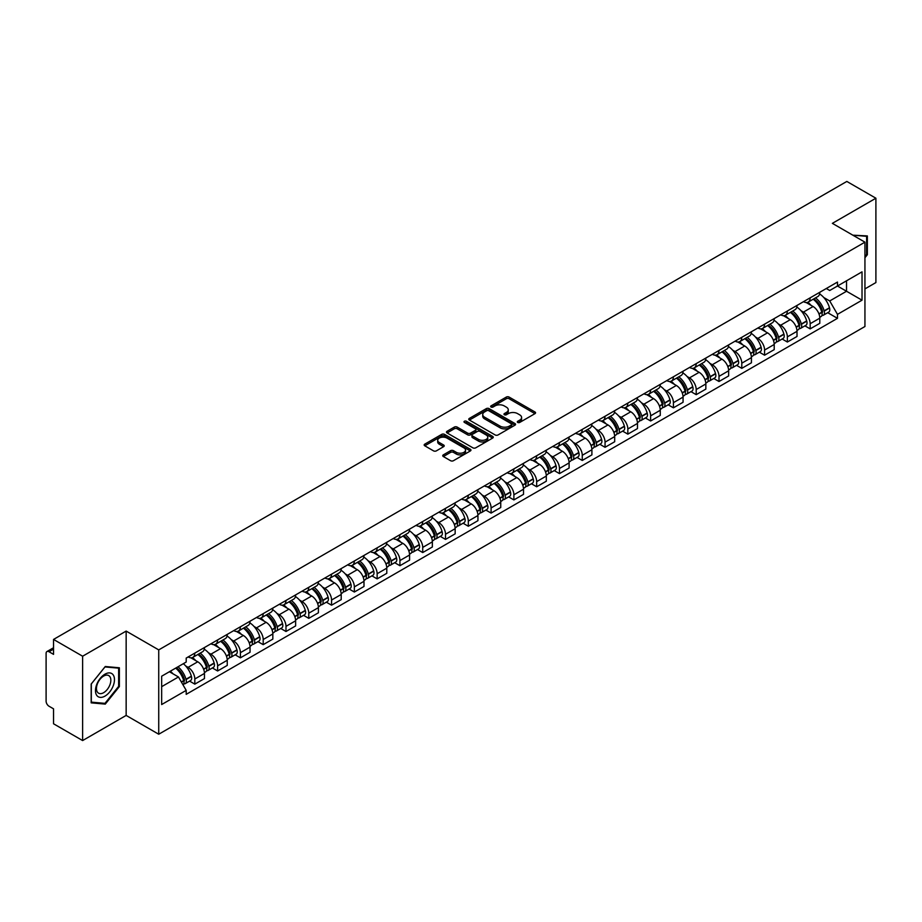 <?xml version="1.0" encoding="UTF-8"?>
<svg xmlns="http://www.w3.org/2000/svg" width="922" height="922" viewBox="0 0 922 922"><rect width="100%" height="100%" fill="white"/><g stroke="black" fill="none" stroke-linecap="round" stroke-linejoin="round"><path stroke-width="1.38" d="M517.726 422.437A1.418 0.818 0 0 0 519.731 422.437L534.967 413.644A2.028 1.176 0 0 0 535.567 412.814A2.028 1.176 0 0 0 534.967 411.984L509.151 397.082A2.028 1.176 0 0 0 506.293 397.082L491.057 405.876A1.418 0.818 0 0 0 490.642 406.452A1.418 0.818 0 0 0 491.057 407.04A1.418 0.818 0 0 0 493.063 407.04L495.033 405.899A6.489 3.746 0 0 1 504.207 405.899L506.362 407.144A6.489 3.746 0 0 1 508.264 409.794A6.489 3.746 0 0 1 506.362 412.434L504.392 413.575A1.418 0.818 0 0 0 503.977 414.162A1.418 0.818 0 0 0 504.392 414.739A1.418 0.818 0 0 0 506.397 414.739L508.368 413.598A6.489 3.746 0 0 1 517.542 413.598L519.697 414.842A6.489 3.746 0 0 1 521.598 417.493A6.489 3.746 0 0 1 519.697 420.144L517.726 421.273A1.418 0.818 0 0 0 517.311 421.861A1.418 0.818 0 0 0 517.726 422.437L517.726 421.273M443.332 454.869A2.028 1.176 0 0 0 442.744 455.699A2.028 1.176 0 0 0 443.332 456.528L450.581 460.7A2.028 1.176 0 0 0 453.451 460.7L470.37 450.939A2.028 1.176 0 0 0 470.958 450.109A2.028 1.176 0 0 0 470.37 449.279L444.554 434.377A2.028 1.176 0 0 0 441.684 434.377L424.765 444.15A2.028 1.176 0 0 0 424.178 444.98A2.028 1.176 0 0 0 424.765 445.799L433.513 450.858A2.028 1.176 0 0 0 436.383 450.858L443.62 446.674A2.028 1.176 0 0 0 444.22 445.845A2.028 1.176 0 0 0 443.62 445.015L439.287 442.514A5.428 3.135 0 0 1 437.696 440.301A5.428 3.135 0 0 1 441.05 437.408A5.428 3.135 0 0 1 446.963 438.088L463.95 447.896A5.428 3.135 0 0 1 465.541 450.109A5.428 3.135 0 0 1 462.187 453.002A5.428 3.135 0 0 1 456.275 452.322L453.451 450.685A2.028 1.176 0 0 0 450.581 450.685L443.332 454.869L443.332 456.528M158.734 649.895L126.153 631.086L82.623 656.222L53.545 639.43L846.822 181.438L875.9 198.218L832.37 223.355L864.94 242.163L158.734 649.895L158.734 734.235L864.94 326.515L864.94 242.163M495.172 434.954A2.028 1.176 0 0 0 498.041 434.954L514.96 425.192A2.028 1.176 0 0 0 515.559 424.362A2.028 1.176 0 0 0 514.96 423.532L489.156 408.63A2.028 1.176 0 0 0 486.286 408.63L469.367 418.404A2.028 1.176 0 0 0 468.768 419.233A2.028 1.176 0 0 0 469.367 420.052L495.172 434.954M464.988 422.749A1.418 0.818 0 0 1 466.428 422.944L466.428 421.262L492.671 436.406A2.028 1.176 0 0 1 493.258 437.235A2.028 1.176 0 0 1 492.671 438.065L475.74 447.827A2.028 1.176 0 0 1 472.882 447.827L447.066 432.925L447.066 431.277A2.028 1.176 0 0 0 446.467 432.107A2.028 1.176 0 0 0 447.066 432.925M447.066 431.277L454.304 427.093A2.028 1.176 0 0 1 457.174 427.093L467.638 433.133A2.028 1.176 0 0 0 470.508 433.133L475.314 430.367A2.028 1.176 0 0 0 475.913 429.537A2.028 1.176 0 0 0 475.314 428.707L464.411 422.414A1.418 0.818 0 0 1 463.997 421.838A1.418 0.818 0 0 1 464.872 421.077A1.418 0.818 0 0 1 466.428 421.262M82.623 656.222L82.623 740.562L53.545 723.782L53.545 708.845L49.027 706.229A4.137 2.386 -120 0 1 46.1 701.169L46.1 653.433A4.137 2.386 -120 0 1 46.953 651.543L53.545 647.74M864.94 288.897L875.9 282.57L875.9 198.218M82.623 740.562L126.153 715.426L158.734 734.235M53.545 639.43L53.545 654.366L49.027 651.75A4.137 2.386 -120 0 0 46.953 651.543M810.161 297.829A9.508 5.486 60 0 1 808.191 302.105L817.837 296.538A9.508 5.486 -120 0 0 819.796 292.262M801.011 310.679L803.442 312.085A9.508 5.486 60 0 1 810.161 323.726L819.796 318.159A9.508 5.486 -120 0 0 813.077 306.519L806.174 302.543M819.796 318.159L819.796 323.311L810.161 328.877L804.929 325.858M808.191 302.105A9.508 5.486 60 0 1 803.511 301.667M810.161 323.726L810.161 328.877M787.365 310.991A9.508 5.486 60 0 1 785.406 315.255L795.041 309.688A9.508 5.486 -120 0 0 797.011 305.424M782.144 339.008L787.365 342.027L797.011 336.461L797.011 331.321A9.508 5.486 -120 0 0 790.292 319.68L783.389 315.693M785.406 315.255A9.508 5.486 60 0 1 780.727 314.828M778.214 323.841L780.646 325.247A9.508 5.486 60 0 1 787.365 336.887L787.365 342.027M764.58 324.152A9.508 5.486 60 0 1 762.609 328.416L772.256 322.85A9.508 5.486 -120 0 0 774.215 318.586M759.348 352.169L764.58 355.189L774.215 349.622L774.215 344.482A9.508 5.486 -120 0 0 767.496 332.842L760.604 328.854M762.609 328.416A9.508 5.486 60 0 1 757.93 327.99M755.429 337.003L757.861 338.409A9.508 5.486 60 0 1 764.58 350.049L764.58 355.189M741.784 337.302A9.508 5.486 60 0 1 739.824 341.578L749.459 336.011A9.508 5.486 -120 0 0 751.43 331.736M736.563 365.331L741.784 368.351L751.43 362.784L751.43 357.632A9.508 5.486 -120 0 0 744.711 345.992L737.807 342.016M739.824 341.578A9.508 5.486 60 0 1 735.145 341.14M732.633 350.164L735.064 351.559A9.508 5.486 60 0 1 741.784 363.199L741.784 368.351M718.999 350.464A9.508 5.486 60 0 1 717.028 354.728L726.674 349.161A9.508 5.486 -120 0 0 728.645 344.897M713.766 378.481L718.999 381.501L728.645 375.934L728.645 370.794A9.508 5.486 -120 0 0 721.914 359.154L715.023 355.166M717.028 354.728A9.508 5.486 60 0 1 712.349 354.302M709.848 363.314L712.28 364.72A9.508 5.486 60 0 1 718.999 376.36L718.999 381.501M696.202 363.625A9.508 5.486 60 0 1 694.243 367.89L703.878 362.323A9.508 5.486 -120 0 0 705.849 358.059M690.981 391.643L696.202 394.662L705.849 389.096L705.849 383.955A9.508 5.486 -120 0 0 699.13 372.315L692.226 368.327M694.243 367.89A9.508 5.486 60 0 1 689.564 367.463M687.051 376.476L689.483 377.882A9.508 5.486 60 0 1 696.202 389.522L696.202 394.662M673.417 376.787A9.508 5.486 60 0 1 671.447 381.051L681.093 375.485A9.508 5.486 -120 0 0 683.064 371.22M668.185 404.804L673.417 407.824L683.064 402.257L683.064 397.105A9.508 5.486 -120 0 0 676.345 385.465L669.441 381.489M671.447 381.051A9.508 5.486 60 0 1 666.767 380.613M664.266 389.637L666.698 391.032A9.508 5.486 60 0 1 673.417 402.672L673.417 407.824M650.621 389.937A9.508 5.486 60 0 1 648.662 394.201L658.296 388.635A9.508 5.486 -120 0 0 660.267 384.37M645.4 417.954L650.632 420.974L660.267 415.407L660.267 410.267A9.508 5.486 -120 0 0 653.548 398.627L646.645 394.639M648.662 394.201A9.508 5.486 60 0 1 643.982 393.775M641.47 402.787L643.902 404.193A9.508 5.486 60 0 1 650.632 415.834L650.632 420.974M627.836 403.098A9.508 5.486 60 0 1 625.865 407.363L635.512 401.796A9.508 5.486 -120 0 0 637.482 397.532M622.604 431.116L627.836 434.135L637.482 428.569L637.482 423.428A9.508 5.486 -120 0 0 630.763 411.788L623.86 407.801M625.865 407.363A9.508 5.486 60 0 1 621.186 406.936M618.685 415.949L621.117 417.355A9.508 5.486 60 0 1 627.836 428.995L627.836 434.135M605.051 416.26A9.508 5.486 60 0 1 603.08 420.524L612.715 414.958A9.508 5.486 -120 0 0 614.686 410.693M599.819 444.277L605.051 447.297L614.686 441.73L614.686 436.579A9.508 5.486 -120 0 0 607.967 424.938L601.063 420.962M603.08 420.524A9.508 5.486 60 0 1 598.401 420.098M595.9 429.11L598.32 430.505A9.508 5.486 60 0 1 605.051 442.145L605.051 447.297M582.255 429.41A9.508 5.486 60 0 1 580.284 433.674L589.93 428.108A9.508 5.486 -120 0 0 591.901 423.843M577.022 457.439L582.255 460.447L591.901 454.88L591.901 449.74A9.508 5.486 -120 0 0 585.182 438.1L578.278 434.112M580.284 433.674A9.508 5.486 60 0 1 575.605 433.248M573.104 442.26L575.535 443.666A9.508 5.486 60 0 1 582.255 455.307L582.255 460.447M559.47 442.572A9.508 5.486 60 0 1 557.499 446.836L567.134 441.269A9.508 5.486 -120 0 0 569.105 437.005M554.237 470.589L559.47 473.608L569.105 468.042L569.105 462.902A9.508 5.486 -120 0 0 562.385 451.261L555.482 447.274M557.499 446.836A9.508 5.486 60 0 1 552.82 446.409M550.319 455.422L552.751 456.828A9.508 5.486 60 0 1 559.47 468.468L559.47 473.608M536.673 455.733A9.508 5.486 60 0 1 534.702 459.997L544.349 454.431A9.508 5.486 -120 0 0 546.32 450.167M531.452 483.75L536.673 486.77L546.32 481.203L546.32 476.052A9.508 5.486 -120 0 0 539.601 464.411L532.697 460.435M534.702 459.997A9.508 5.486 60 0 1 530.023 459.571M527.522 468.583L529.954 469.978A9.508 5.486 60 0 1 536.673 481.618L536.673 486.77M513.888 468.883A9.508 5.486 60 0 1 511.917 473.147L521.564 467.581A9.508 5.486 -120 0 0 523.523 463.317M508.656 496.912L513.888 499.92L523.523 494.353L523.523 489.213A9.508 5.486 -120 0 0 516.804 477.573L509.901 473.585M511.917 473.147A9.508 5.486 60 0 1 507.238 472.721M504.737 481.733L507.169 483.14A9.508 5.486 60 0 1 513.888 494.78L513.888 499.92M491.092 482.045A9.508 5.486 60 0 1 489.121 486.309L498.767 480.742A9.508 5.486 -120 0 0 500.738 476.478M485.871 510.062L491.092 513.081L500.738 507.515L500.738 502.375A9.508 5.486 -120 0 0 494.019 490.735L487.116 486.747M489.121 486.309A9.508 5.486 60 0 1 484.453 485.882M481.941 494.895L484.373 496.301A9.508 5.486 60 0 1 491.092 507.941L491.092 513.081M468.307 495.206A9.508 5.486 60 0 1 466.336 499.47L475.983 493.904A9.508 5.486 -120 0 0 477.942 489.64M463.075 523.223L468.307 526.243L477.942 520.676L477.942 515.525A9.508 5.486 -120 0 0 471.223 503.885L464.331 499.908M466.336 499.47A9.508 5.486 60 0 1 461.657 499.044M459.156 508.057L461.588 509.451A9.508 5.486 60 0 1 468.307 521.091L468.307 526.243M445.51 508.356A9.508 5.486 60 0 1 443.551 512.62L453.186 507.054A9.508 5.486 -120 0 0 455.157 502.79M440.29 536.385L445.51 539.405L455.157 533.838L455.157 528.686A9.508 5.486 -120 0 0 448.438 517.046L441.534 513.058M443.551 512.62A9.508 5.486 60 0 1 438.872 512.194M436.36 521.207L438.791 522.613A9.508 5.486 60 0 1 445.51 534.253L445.51 539.405M422.725 521.518A9.508 5.486 60 0 1 420.755 525.782L430.401 520.215A9.508 5.486 -120 0 0 432.36 515.951M417.493 549.535L422.725 552.555L432.36 546.988L432.36 541.848A9.508 5.486 -120 0 0 425.641 530.208L418.749 526.22M420.755 525.782A9.508 5.486 60 0 1 416.076 525.356M413.575 534.368L416.006 535.774A9.508 5.486 60 0 1 422.725 547.414L422.725 552.555M399.929 534.679A9.508 5.486 60 0 1 397.97 538.944L407.605 533.377A9.508 5.486 -120 0 0 409.575 529.113M394.708 562.697L399.929 565.716L409.575 560.15L409.575 554.998A9.508 5.486 -120 0 0 402.856 543.358L395.953 539.382M397.97 538.944A9.508 5.486 60 0 1 393.291 538.517M390.778 547.53L393.21 548.924A9.508 5.486 60 0 1 399.929 560.564L399.929 565.716M377.144 547.829A9.508 5.486 60 0 1 375.173 552.105L384.82 546.527A9.508 5.486 -120 0 0 386.791 542.263M371.912 575.858L377.144 578.878L386.791 573.311L386.791 568.159A9.508 5.486 -120 0 0 380.06 556.519L373.168 552.532M375.173 552.105A9.508 5.486 60 0 1 370.494 551.667M367.993 560.68L370.425 562.086A9.508 5.486 60 0 1 377.144 573.726L377.144 578.878M354.348 560.991A9.508 5.486 60 0 1 352.388 565.255L362.023 559.689A9.508 5.486 -120 0 0 363.994 555.424M349.127 589.008L354.348 592.028L363.994 586.461L363.994 581.321A9.508 5.486 -120 0 0 357.275 569.681L350.372 565.693M352.388 565.255A9.508 5.486 60 0 1 347.709 564.829M345.197 573.841L347.629 575.247A9.508 5.486 60 0 1 354.348 586.888L354.348 592.028M331.563 574.152A9.508 5.486 60 0 1 329.592 578.417L339.238 572.85A9.508 5.486 -120 0 0 341.209 568.586M326.33 602.17L331.563 605.189L341.209 599.623L341.209 594.471A9.508 5.486 -120 0 0 334.49 582.842L327.587 578.855M329.592 578.417A9.508 5.486 60 0 1 324.913 577.99M322.412 587.003L324.844 588.409A9.508 5.486 60 0 1 331.563 600.038L331.563 605.189M308.778 587.302A9.508 5.486 60 0 1 306.807 591.578L316.442 586.012A9.508 5.486 -120 0 0 318.413 581.736M303.545 615.331L308.778 618.351L318.413 612.784L318.413 607.633A9.508 5.486 -120 0 0 311.694 595.992L304.79 592.005M306.807 591.578A9.508 5.486 60 0 1 302.128 591.14M299.627 600.153L302.047 601.559A9.508 5.486 60 0 1 308.778 613.199L308.778 618.351M285.981 600.464A9.508 5.486 60 0 1 284.011 604.728L293.657 599.162A9.508 5.486 -120 0 0 295.628 594.897M280.749 628.481L285.981 631.501L295.628 625.934L295.628 620.794A9.508 5.486 -120 0 0 288.909 609.154L282.005 605.166M284.011 604.728A9.508 5.486 60 0 1 279.331 604.302M276.831 613.314L279.262 614.72A9.508 5.486 60 0 1 285.981 626.361L285.981 631.501M263.196 613.626A9.508 5.486 60 0 1 261.226 617.89L270.861 612.323A9.508 5.486 -120 0 0 272.831 608.059M257.964 641.643L263.196 644.662L272.831 639.096L272.831 633.956A9.508 5.486 -120 0 0 266.112 622.315L259.209 618.328M261.226 617.89A9.508 5.486 60 0 1 256.547 617.463M254.046 626.476L256.477 627.882A9.508 5.486 60 0 1 263.196 639.522L263.196 644.662M240.4 626.776A9.508 5.486 60 0 1 238.429 631.051L248.076 625.485A9.508 5.486 -120 0 0 250.046 621.209M235.168 654.804L240.4 657.824L250.046 652.257L250.046 647.106A9.508 5.486 -120 0 0 243.327 635.465L236.424 631.489M238.429 631.051A9.508 5.486 60 0 1 233.75 630.613M231.249 639.626L233.681 641.032A9.508 5.486 60 0 1 240.4 652.672L240.4 657.824M217.615 639.937A9.508 5.486 60 0 1 215.644 644.201L225.291 638.635A9.508 5.486 -120 0 0 227.25 634.371M212.383 667.954L217.615 670.974L227.25 665.407L227.25 660.267A9.508 5.486 -120 0 0 220.531 648.627L213.627 644.639M215.644 644.201A9.508 5.486 60 0 1 210.965 643.775M208.464 652.788L210.896 654.194A9.508 5.486 60 0 1 217.615 665.834L217.615 670.974M194.819 653.099A9.508 5.486 60 0 1 192.848 657.363L202.494 651.796A9.508 5.486 -120 0 0 204.465 647.532M189.598 681.116L194.819 684.136L204.465 678.569L204.465 673.429A9.508 5.486 -120 0 0 197.746 661.789L190.842 657.801M192.848 657.363A9.508 5.486 60 0 1 188.169 656.937M185.668 665.949L188.1 667.355A9.508 5.486 60 0 1 194.819 678.995L194.819 684.136M826.296 288.517L829.731 290.499L862.024 271.852L846.534 280.795L846.534 291.26L829.731 300.952L823.795 297.529M161.661 686.671L178.465 676.967L186.198 690.382L161.661 704.546L161.661 676.206L186.198 662.042L186.198 658.078L837.476 282.063L837.476 286.027L862.024 300.192L837.476 314.367L829.731 300.952M862.024 271.852L862.024 300.192M186.198 690.382L186.198 694.347L837.476 318.332L837.476 314.367M864.94 257.722L867.348 254.726L867.348 235.928L852.85 235.179M126.153 631.086L126.153 715.426M91.174 702.852L105.269 704.108L119.364 686.579L119.364 667.782L105.269 666.514L91.174 684.055L91.174 702.852M178.465 676.967L169.406 671.735M827.726 312.696L837.476 318.332M866.622 254.311L867.348 254.726M103.783 703.256L105.269 704.108M118.638 686.152L119.364 686.579M518.291 422.633L519.697 421.827A6.489 3.746 0 0 0 521.598 419.176L521.598 417.493M508.264 409.794L508.264 411.477A6.489 3.746 0 0 1 506.362 414.128L504.956 414.935M534.944 413.655L509.151 398.765A2.028 1.176 0 0 0 506.293 398.765L491.622 407.236M514.96 423.532L514.96 425.192L489.156 410.313A2.028 1.176 0 0 0 486.286 410.313L469.39 420.075M511.376 424.938A1.418 0.818 0 0 0 511.791 424.362A1.418 0.818 0 0 0 511.376 423.786L488.718 410.705A1.418 0.818 0 0 0 486.712 410.705L484.638 411.904A6.489 3.746 0 0 0 482.736 414.554A6.489 3.746 0 0 0 484.638 417.205L500.127 426.137A6.489 3.746 0 0 0 509.301 426.137L511.376 424.938L511.376 426.632A1.418 0.818 0 0 0 511.791 426.045L511.791 424.362M482.736 414.554L482.736 416.237A6.489 3.746 0 0 0 484.638 418.888L484.638 417.205M511.376 426.632L509.301 427.831A6.489 3.746 0 0 1 500.127 427.831L484.638 418.888M447.089 432.948L454.304 428.776L454.304 427.093M475.913 429.537L475.913 431.219A2.028 1.176 0 0 1 475.314 432.049L470.508 434.827A2.028 1.176 0 0 1 467.638 434.827L457.174 428.776A2.028 1.176 0 0 0 454.304 428.776M466.428 422.944L492.636 438.077M478.506 439.414A5.428 3.135 0 0 0 484.419 440.082A5.428 3.135 0 0 0 487.761 437.189A5.428 3.135 0 0 0 486.182 434.977L480.189 431.519A2.028 1.176 0 0 0 477.319 431.519L472.513 434.297A2.028 1.176 0 0 0 471.926 435.126A2.028 1.176 0 0 0 472.513 435.956L478.506 439.414L478.506 441.096A5.428 3.135 0 0 0 484.419 441.776A5.428 3.135 0 0 0 487.761 438.884L487.761 437.189M471.926 435.126L471.926 436.809A2.028 1.176 0 0 0 472.513 437.639L472.513 435.956M478.506 441.096L472.513 437.639M465.541 450.109L465.541 451.792A5.428 3.135 0 0 1 462.187 454.684A5.428 3.135 0 0 1 456.275 454.016L453.451 452.379A2.028 1.176 0 0 0 450.581 452.379L443.367 456.54M437.696 440.301L437.696 441.984A5.428 3.135 0 0 0 439.287 444.197L439.287 442.514M443.597 446.686L439.287 444.197M470.335 450.95L444.554 436.06A2.028 1.176 0 0 0 441.684 436.06L424.788 445.822M813.746 298.889A13.012 7.514 60 0 1 813.815 298.935A13.012 7.514 60 0 1 822.378 310.61L822.447 310.875A2.536 1.464 60 0 1 822.055 312.869A2.536 1.464 60 0 1 821.998 312.892M813.181 299.224A15.697 9.07 60 0 1 821.802 312.178L821.882 312.443A5.221 3.008 60 0 1 821.053 316.546L819.762 317.295M821.951 315.393A5.221 3.008 -120 0 0 823.392 315.197A5.221 3.008 -120 0 0 824.222 311.094L824.141 310.829A15.697 9.07 -120 0 0 815.509 297.875M819.6 293.934A15.697 9.07 60 0 1 829.477 307.752L829.546 308.017A5.221 3.008 60 0 1 828.728 312.12L823.392 315.197M807.822 302.278A15.697 9.07 60 0 1 811.095 305.378M818.736 305.401L820.741 306.553M852.873 235.202L866.622 236.309L866.622 254.518L864.94 256.616M865.723 235.79L866.622 236.309M113.199 674.916A13.427 7.756 120 0 0 100.221 678.396A13.427 7.756 120 0 0 96.752 695.372A13.427 7.756 120 0 0 109.718 691.903A13.427 7.756 120 0 0 113.199 674.916M109.868 676.633A10.165 5.866 120 0 0 108.727 675.572A10.165 5.866 120 0 0 99.265 680.321A10.165 5.866 120 0 0 97.421 692.122A10.165 5.866 120 0 0 98.562 693.183A10.165 5.866 120 0 0 108.024 688.434A10.165 5.866 120 0 0 109.868 676.633M104.97 703.359L91.313 702.138L91.313 683.928L104.97 666.94L118.638 668.15L118.638 686.371L104.97 703.359M117.728 667.632L118.638 668.15M790.961 312.051A13.012 7.514 60 0 1 791.018 312.085A13.012 7.514 60 0 1 799.581 323.772L799.662 324.037A2.536 1.464 60 0 1 799.259 326.031A2.536 1.464 60 0 1 799.201 326.054M790.385 312.385A15.697 9.07 60 0 1 799.017 325.339L799.097 325.604A5.221 3.008 60 0 1 798.268 329.696L796.965 330.445M799.155 328.543A5.221 3.008 -120 0 0 800.607 328.347A5.221 3.008 -120 0 0 801.425 324.256L801.356 323.991A15.697 9.07 -120 0 0 792.724 311.025M796.815 307.095A15.697 9.07 60 0 1 806.681 320.902L806.762 321.179A5.221 3.008 60 0 1 805.932 325.27L800.607 328.347M785.025 315.439A15.697 9.07 60 0 1 788.31 318.539M795.94 318.563L797.945 319.715M768.164 325.212A13.012 7.514 60 0 1 768.233 325.247A13.012 7.514 60 0 1 776.797 336.922L776.877 337.198A2.536 1.464 60 0 1 776.474 339.181A2.536 1.464 60 0 1 776.416 339.215M767.6 325.535A15.697 9.07 60 0 1 776.22 338.489L776.301 338.766A5.221 3.008 60 0 1 775.483 342.857L774.18 343.606M776.37 341.705A5.221 3.008 -120 0 0 777.811 341.509A5.221 3.008 -120 0 0 778.641 337.417L778.56 337.141A15.697 9.07 -120 0 0 769.928 324.187M774.019 320.257A15.697 9.07 60 0 1 783.896 334.064L783.977 334.34A5.221 3.008 60 0 1 783.147 338.432L777.811 341.509M762.24 328.601A15.697 9.07 60 0 1 765.514 331.69M773.155 331.713L775.16 332.877M745.379 338.362A13.012 7.514 60 0 1 745.437 338.409A13.012 7.514 60 0 1 754 350.083L754.081 350.348A2.536 1.464 60 0 1 753.677 352.342A2.536 1.464 60 0 1 753.62 352.377M744.803 338.697A15.697 9.07 60 0 1 753.435 351.651L753.516 351.916A5.221 3.008 60 0 1 752.686 356.019L751.395 356.768M753.574 354.866A5.221 3.008 -120 0 0 755.026 354.67A5.221 3.008 -120 0 0 755.844 350.567L755.775 350.302A15.697 9.07 -120 0 0 747.143 337.348M751.234 333.407A15.697 9.07 60 0 1 761.099 347.225L761.18 347.49A5.221 3.008 60 0 1 760.362 351.593L755.026 354.67M739.456 341.751A15.697 9.07 60 0 1 742.729 344.851M750.358 344.874L752.364 346.027M722.583 351.524A13.012 7.514 60 0 1 722.652 351.559A13.012 7.514 60 0 1 731.215 363.245L731.296 363.51A2.536 1.464 60 0 1 730.892 365.504A2.536 1.464 60 0 1 730.835 365.527M722.018 351.858A15.697 9.07 60 0 1 730.639 364.812L730.72 365.077A5.221 3.008 60 0 1 729.901 369.18L728.599 369.918M730.789 368.016A5.221 3.008 -120 0 0 732.229 367.82A5.221 3.008 -120 0 0 733.059 363.729L732.978 363.464A15.697 9.07 -120 0 0 724.358 350.498M728.438 346.568A15.697 9.07 60 0 1 738.315 360.375L738.395 360.652A5.221 3.008 60 0 1 737.565 364.743L732.229 367.82M716.659 354.912A15.697 9.07 60 0 1 719.944 358.013M727.573 358.036L729.579 359.188M699.798 364.686A13.012 7.514 60 0 1 699.856 364.72A13.012 7.514 60 0 1 708.419 376.395L708.499 376.672A2.536 1.464 60 0 1 708.096 378.654A2.536 1.464 60 0 1 708.038 378.688M699.222 365.008A15.697 9.07 60 0 1 707.854 377.962L707.935 378.239A5.221 3.008 60 0 1 707.105 382.33L705.814 383.079M708.004 381.178A5.221 3.008 -120 0 0 709.444 380.982A5.221 3.008 -120 0 0 710.263 376.891L710.194 376.614A15.697 9.07 -120 0 0 701.561 363.66M705.653 359.73A15.697 9.07 60 0 1 715.518 373.537L715.599 373.813A5.221 3.008 60 0 1 714.781 377.905L709.444 380.982M693.874 368.074A15.697 9.07 60 0 1 697.147 371.163M704.788 371.186L706.782 372.35M677.002 377.836A13.012 7.514 60 0 1 677.071 377.882A13.012 7.514 60 0 1 685.634 389.557L685.714 389.833A2.536 1.464 60 0 1 685.311 391.815A2.536 1.464 60 0 1 685.253 391.85M676.437 378.17A15.697 9.07 60 0 1 685.069 391.124L685.138 391.389A5.221 3.008 60 0 1 684.32 395.492L683.018 396.241M685.207 394.339A5.221 3.008 -120 0 0 686.648 394.143A5.221 3.008 -120 0 0 687.478 390.041L687.397 389.776A15.697 9.07 -120 0 0 678.776 376.821M682.856 372.88A15.697 9.07 60 0 1 692.733 386.698L692.814 386.963A5.221 3.008 60 0 1 691.984 391.066L686.648 394.143M671.078 381.235A15.697 9.07 60 0 1 674.362 384.324M681.992 384.347L683.997 385.5M654.217 390.997A13.012 7.514 60 0 1 654.274 391.032A13.012 7.514 60 0 1 662.849 402.718L662.918 402.983A2.536 1.464 60 0 1 662.526 404.977A2.536 1.464 60 0 1 662.469 405M653.64 391.331A15.697 9.07 60 0 1 662.273 404.285L662.353 404.551A5.221 3.008 60 0 1 661.523 408.653L660.233 409.403M662.422 407.489A5.221 3.008 -120 0 0 663.863 407.293A5.221 3.008 -120 0 0 664.693 403.202L664.612 402.937A15.697 9.07 -120 0 0 655.98 389.983M660.071 386.041A15.697 9.07 60 0 1 669.948 399.86L670.017 400.125A5.221 3.008 60 0 1 669.199 404.216L663.863 407.293M648.293 394.386A15.697 9.07 60 0 1 651.566 397.486M659.207 397.509L661.201 398.661M631.42 404.159A13.012 7.514 60 0 1 631.489 404.193A13.012 7.514 60 0 1 640.052 415.868L640.133 416.145A2.536 1.464 60 0 1 639.73 418.127A2.536 1.464 60 0 1 639.672 418.162M630.855 404.481A15.697 9.07 60 0 1 639.488 417.435L639.557 417.712A5.221 3.008 60 0 1 638.739 421.803L637.436 422.553M639.626 420.651A5.221 3.008 -120 0 0 641.078 420.455A5.221 3.008 -120 0 0 641.896 416.364L641.816 416.087A15.697 9.07 -120 0 0 633.195 403.133M637.286 399.203A15.697 9.07 60 0 1 647.152 413.01L647.232 413.287A5.221 3.008 60 0 1 646.403 417.378L641.078 420.455M625.496 407.547A15.697 9.07 60 0 1 628.781 410.636M636.411 410.659L638.416 411.823M608.635 417.309A13.012 7.514 60 0 1 608.693 417.355A13.012 7.514 60 0 1 617.267 429.03L617.337 429.306A2.536 1.464 60 0 1 616.945 431.289A2.536 1.464 60 0 1 616.887 431.323M608.059 417.643A15.697 9.07 60 0 1 616.691 430.597L616.772 430.874A5.221 3.008 60 0 1 615.942 434.965L614.651 435.714M616.841 433.813A5.221 3.008 -120 0 0 618.282 433.617A5.221 3.008 -120 0 0 619.111 429.514L619.031 429.249A15.697 9.07 -120 0 0 610.399 416.295M614.49 412.353A15.697 9.07 60 0 1 624.367 426.171L624.436 426.437A5.221 3.008 60 0 1 623.618 430.539L618.282 433.617M602.711 420.709A15.697 9.07 60 0 1 605.985 423.797M613.626 423.82L615.619 424.973M585.839 430.47A13.012 7.514 60 0 1 585.908 430.505A13.012 7.514 60 0 1 594.471 442.191L594.552 442.456A2.536 1.464 60 0 1 594.148 444.45A2.536 1.464 60 0 1 594.091 444.473M585.274 430.805A15.697 9.07 60 0 1 593.906 443.759L593.975 444.024A5.221 3.008 60 0 1 593.157 448.127L591.855 448.876M594.045 446.963A5.221 3.008 -120 0 0 595.497 446.767A5.221 3.008 -120 0 0 596.315 442.675L596.234 442.41A15.697 9.07 -120 0 0 587.614 429.456M591.705 425.515A15.697 9.07 60 0 1 601.57 439.333L601.651 439.598A5.221 3.008 60 0 1 600.821 443.689L595.497 446.767M579.915 433.859A15.697 9.07 60 0 1 583.2 436.959M590.829 436.982L592.834 438.134M563.054 443.632A13.012 7.514 60 0 1 563.123 443.666A13.012 7.514 60 0 1 571.686 455.353L571.755 455.618A2.536 1.464 60 0 1 571.363 457.6A2.536 1.464 60 0 1 571.306 457.635M562.478 443.955A15.697 9.07 60 0 1 571.11 456.909L571.191 457.185A5.221 3.008 60 0 1 570.361 461.277L569.07 462.026M571.26 460.124A5.221 3.008 -120 0 0 572.7 459.928A5.221 3.008 -120 0 0 573.53 455.837L573.449 455.56A15.697 9.07 -120 0 0 564.817 442.606M568.909 438.676A15.697 9.07 60 0 1 578.786 452.483L578.855 452.76A5.221 3.008 60 0 1 578.036 456.851L572.7 459.928M557.13 447.02A15.697 9.07 60 0 1 560.403 450.109M568.044 450.132L570.038 451.296M540.257 456.782A13.012 7.514 60 0 1 540.327 456.828A13.012 7.514 60 0 1 548.89 468.503L548.97 468.779A2.536 1.464 60 0 1 548.567 470.762A2.536 1.464 60 0 1 548.509 470.796M539.693 457.116A15.697 9.07 60 0 1 548.325 470.07L548.394 470.347A5.221 3.008 60 0 1 547.576 474.438L546.273 475.187M548.463 473.286A5.221 3.008 -120 0 0 549.915 473.09A5.221 3.008 -120 0 0 550.734 468.987L550.665 468.722A15.697 9.07 -120 0 0 542.032 455.768M546.124 451.826A15.697 9.07 60 0 1 555.989 465.645L556.07 465.91A5.221 3.008 60 0 1 555.24 470.013L549.915 473.09M534.334 460.182A15.697 9.07 60 0 1 537.618 463.27M545.248 463.293L547.253 464.446M517.473 469.943A13.012 7.514 60 0 1 517.542 469.978A13.012 7.514 60 0 1 526.105 481.664L526.174 481.929A2.536 1.464 60 0 1 525.782 483.923A2.536 1.464 60 0 1 525.724 483.946M516.908 470.278A15.697 9.07 60 0 1 525.528 483.232L525.609 483.497A5.221 3.008 60 0 1 524.779 487.6L523.489 488.349M525.678 486.447A5.221 3.008 -120 0 0 527.119 486.251A5.221 3.008 -120 0 0 527.949 482.148L527.868 481.883A15.697 9.07 -120 0 0 519.236 468.929M523.327 464.988A15.697 9.07 60 0 1 533.204 478.806L533.273 479.071A5.221 3.008 60 0 1 532.455 483.163L527.119 486.251M511.549 473.332A15.697 9.07 60 0 1 514.822 476.432M522.463 476.455L524.457 477.608M494.676 483.105A13.012 7.514 60 0 1 494.745 483.14A13.012 7.514 60 0 1 503.308 494.826L503.389 495.091A2.536 1.464 60 0 1 502.986 497.073A2.536 1.464 60 0 1 502.928 497.108M494.111 483.428A15.697 9.07 60 0 1 502.744 496.382L502.813 496.658A5.221 3.008 60 0 1 501.994 500.75L500.692 501.499M502.882 499.597A5.221 3.008 -120 0 0 504.334 499.401A5.221 3.008 -120 0 0 505.152 495.31L505.083 495.033A15.697 9.07 -120 0 0 496.451 482.079M500.542 478.149A15.697 9.07 60 0 1 510.408 491.956L510.488 492.233A5.221 3.008 60 0 1 509.659 496.324L504.334 499.401M488.752 486.493A15.697 9.07 60 0 1 492.037 489.594M499.666 489.605L501.672 490.769M471.891 496.267A13.012 7.514 60 0 1 471.96 496.301A13.012 7.514 60 0 1 480.523 507.976L480.593 508.253A2.536 1.464 60 0 1 480.201 510.235A2.536 1.464 60 0 1 480.143 510.269M471.326 496.589A15.697 9.07 60 0 1 479.947 509.543L480.028 509.82A5.221 3.008 60 0 1 479.198 513.911L477.907 514.66M480.097 512.759A5.221 3.008 -120 0 0 481.538 512.563A5.221 3.008 -120 0 0 482.367 508.46L482.287 508.195A15.697 9.07 -120 0 0 473.654 495.241M477.746 491.299A15.697 9.07 60 0 1 487.623 505.118L487.692 505.383A5.221 3.008 60 0 1 486.874 509.486L481.538 512.563M465.967 499.655A15.697 9.07 60 0 1 469.24 502.744M476.881 502.767L478.887 503.919M449.106 509.417A13.012 7.514 60 0 1 449.164 509.451A13.012 7.514 60 0 1 457.727 521.137L457.808 521.403A2.536 1.464 60 0 1 457.404 523.396A2.536 1.464 60 0 1 457.347 523.419M448.53 509.751A15.697 9.07 60 0 1 457.162 522.705L457.243 522.97A5.221 3.008 60 0 1 456.413 527.073L455.111 527.822M457.3 525.92A5.221 3.008 -120 0 0 458.753 525.724A5.221 3.008 -120 0 0 459.571 521.622L459.502 521.356A15.697 9.07 -120 0 0 450.87 508.402M454.961 504.461A15.697 9.07 60 0 1 464.826 518.279L464.907 518.544A5.221 3.008 60 0 1 464.089 522.636L458.753 525.724M443.171 512.805A15.697 9.07 60 0 1 446.455 515.905M454.085 515.928L456.09 517.081M426.31 522.578A13.012 7.514 60 0 1 426.379 522.613A13.012 7.514 60 0 1 434.942 534.299L435.023 534.564A2.536 1.464 60 0 1 434.619 536.546A2.536 1.464 60 0 1 434.562 536.581M425.745 522.901A15.697 9.07 60 0 1 434.366 535.866L434.446 536.131A5.221 3.008 60 0 1 433.628 540.223L432.326 540.972M434.516 539.07A5.221 3.008 -120 0 0 435.956 538.874A5.221 3.008 -120 0 0 436.786 534.783L436.705 534.506A15.697 9.07 -120 0 0 428.085 521.552M432.164 517.622A15.697 9.07 60 0 1 442.041 531.429L442.122 531.706A5.221 3.008 60 0 1 441.292 535.797L435.956 538.874M420.386 525.966A15.697 9.07 60 0 1 423.671 529.067M431.3 529.078L433.305 530.242M403.525 535.74A13.012 7.514 60 0 1 403.582 535.774A13.012 7.514 60 0 1 412.146 547.449L412.226 547.726A2.536 1.464 60 0 1 411.823 549.708A2.536 1.464 60 0 1 411.765 549.743M402.949 536.062A15.697 9.07 60 0 1 411.581 549.016L411.661 549.293A5.221 3.008 60 0 1 410.832 553.384L409.541 554.134M411.731 552.232A5.221 3.008 -120 0 0 413.171 552.036A5.221 3.008 -120 0 0 413.99 547.945L413.92 547.668A15.697 9.07 -120 0 0 405.288 534.714M409.38 530.772A15.697 9.07 60 0 1 419.245 544.591L419.326 544.856A5.221 3.008 60 0 1 418.507 548.959L413.171 552.036M397.601 539.128A15.697 9.07 60 0 1 400.874 542.217M408.504 542.24L410.509 543.392M380.728 548.89A13.012 7.514 60 0 1 380.798 548.924A13.012 7.514 60 0 1 389.361 560.611L389.441 560.876A2.536 1.464 60 0 1 389.038 562.869A2.536 1.464 60 0 1 388.98 562.893M380.164 549.224A15.697 9.07 60 0 1 388.784 562.178L388.865 562.443A5.221 3.008 60 0 1 388.047 566.546L386.744 567.295M388.934 565.393A5.221 3.008 -120 0 0 390.375 565.198A5.221 3.008 -120 0 0 391.205 561.095L391.124 560.83A15.697 9.07 -120 0 0 382.503 547.875M386.583 543.934A15.697 9.07 60 0 1 396.46 557.752L396.541 558.017A5.221 3.008 60 0 1 395.711 562.109L390.375 565.198M374.805 552.278A15.697 9.07 60 0 1 378.089 555.378M385.719 555.401L387.724 556.554M357.943 562.051A13.012 7.514 60 0 1 358.001 562.086A13.012 7.514 60 0 1 366.564 573.772L366.645 574.037A2.536 1.464 60 0 1 366.241 576.02A2.536 1.464 60 0 1 366.195 576.054M357.367 562.374A15.697 9.07 60 0 1 365.999 575.34L366.08 575.605A5.221 3.008 60 0 1 365.25 579.696L363.96 580.445M366.149 578.543A5.221 3.008 -120 0 0 367.59 578.348A5.221 3.008 -120 0 0 368.408 574.256L368.339 573.98A15.697 9.07 -120 0 0 359.707 561.025M363.798 557.095A15.697 9.07 60 0 1 373.675 570.902L373.744 571.179A5.221 3.008 60 0 1 372.926 575.27L367.59 578.348M352.02 565.44A15.697 9.07 60 0 1 355.293 568.54M362.934 568.551L364.928 569.715M335.147 575.213A13.012 7.514 60 0 1 335.216 575.247A13.012 7.514 60 0 1 343.779 586.922L343.86 587.199A2.536 1.464 60 0 1 343.457 589.181A2.536 1.464 60 0 1 343.399 589.216M334.582 575.535A15.697 9.07 60 0 1 343.215 588.49L343.284 588.766A5.221 3.008 60 0 1 342.465 592.858L341.163 593.607M343.353 591.705A5.221 3.008 -120 0 0 344.805 591.509A5.221 3.008 -120 0 0 345.623 587.418L345.543 587.141A15.697 9.07 -120 0 0 336.922 574.187M341.013 570.245A15.697 9.07 60 0 1 350.879 584.064L350.959 584.329A5.221 3.008 60 0 1 350.13 588.432L344.805 591.509M329.223 578.601A15.697 9.07 60 0 1 332.508 581.69M340.137 581.713L342.143 582.865M312.362 588.363A13.012 7.514 60 0 1 312.42 588.409A13.012 7.514 60 0 1 320.994 600.084L321.063 600.349A2.536 1.464 60 0 1 320.672 602.343A2.536 1.464 60 0 1 320.614 602.366M311.786 588.697A15.697 9.07 60 0 1 320.418 601.651L320.499 601.916A5.221 3.008 60 0 1 319.669 606.019L318.378 606.768M320.568 604.867A5.221 3.008 -120 0 0 322.008 604.671A5.221 3.008 -120 0 0 322.838 600.568L322.758 600.303A15.697 9.07 -120 0 0 314.125 587.349M318.217 583.407A15.697 9.07 60 0 1 328.094 597.226L328.163 597.491A5.221 3.008 60 0 1 327.345 601.593L322.008 604.671M306.438 591.751A15.697 9.07 60 0 1 309.711 594.851M317.352 594.874L319.346 596.027M289.566 601.524A13.012 7.514 60 0 1 289.635 601.559A13.012 7.514 60 0 1 298.198 613.245L298.279 613.51A2.536 1.464 60 0 1 297.875 615.493A2.536 1.464 60 0 1 297.818 615.527M289.001 601.847A15.697 9.07 60 0 1 297.633 614.813L297.702 615.078A5.221 3.008 60 0 1 296.884 619.169L295.582 619.918M297.771 618.017A5.221 3.008 -120 0 0 299.224 617.821A5.221 3.008 -120 0 0 300.042 613.729L299.961 613.464A15.697 9.07 -120 0 0 291.34 600.499M295.432 596.569A15.697 9.07 60 0 1 305.297 610.376L305.378 610.652A5.221 3.008 60 0 1 304.548 614.744L299.224 617.821M283.642 604.913A15.697 9.07 60 0 1 286.926 608.013M294.556 608.036L296.561 609.188M266.781 614.686A13.012 7.514 60 0 1 266.85 614.72A13.012 7.514 60 0 1 275.413 626.395L275.482 626.672A2.536 1.464 60 0 1 275.09 628.654A2.536 1.464 60 0 1 275.033 628.689M266.204 615.009A15.697 9.07 60 0 1 274.837 627.963L274.917 628.239A5.221 3.008 60 0 1 274.088 632.331L272.797 633.08M274.987 631.178A5.221 3.008 -120 0 0 276.427 630.982A5.221 3.008 -120 0 0 277.257 626.891L277.176 626.614A15.697 9.07 -120 0 0 268.544 613.66M272.635 609.719A15.697 9.07 60 0 1 282.512 623.537L282.581 623.802A5.221 3.008 60 0 1 281.763 627.905L276.427 630.982M260.857 618.074A15.697 9.07 60 0 1 264.13 621.163M271.771 621.186L273.765 622.338M243.984 627.836A13.012 7.514 60 0 1 244.053 627.882A13.012 7.514 60 0 1 252.616 639.557L252.697 639.822A2.536 1.464 60 0 1 252.294 641.816A2.536 1.464 60 0 1 252.236 641.839M243.42 628.17A15.697 9.07 60 0 1 252.052 641.124L252.121 641.389A5.221 3.008 60 0 1 251.303 645.492L250 646.241M252.19 644.34A5.221 3.008 -120 0 0 253.642 644.144A5.221 3.008 -120 0 0 254.46 640.041L254.391 639.776A15.697 9.07 -120 0 0 245.759 626.822M249.85 622.88A15.697 9.07 60 0 1 259.716 636.699L259.797 636.964A5.221 3.008 60 0 1 258.967 641.067L253.642 644.144M238.06 631.224A15.697 9.07 60 0 1 241.345 634.324M248.975 634.348L250.98 635.5M221.199 640.997A13.012 7.514 60 0 1 221.268 641.032A13.012 7.514 60 0 1 229.832 652.718L229.901 652.983A2.536 1.464 60 0 1 229.509 654.977A2.536 1.464 60 0 1 229.451 655M220.635 641.332A15.697 9.07 60 0 1 229.255 654.286L229.336 654.551A5.221 3.008 60 0 1 228.506 658.642L227.215 659.391M229.405 657.49A5.221 3.008 -120 0 0 230.846 657.294A5.221 3.008 -120 0 0 231.676 653.202L231.595 652.937A15.697 9.07 -120 0 0 222.963 639.972M227.054 636.042A15.697 9.07 60 0 1 236.931 649.849L237 650.125A5.221 3.008 60 0 1 236.182 654.217L230.846 657.294M215.275 644.386A15.697 9.07 60 0 1 218.549 647.486M226.19 647.509L228.183 648.662M198.403 654.159A13.012 7.514 60 0 1 198.472 654.194A13.012 7.514 60 0 1 207.035 665.868L207.116 666.145A2.536 1.464 60 0 1 206.712 668.127A2.536 1.464 60 0 1 206.655 668.162M197.838 654.482A15.697 9.07 60 0 1 206.47 667.436L206.54 667.712A5.221 3.008 60 0 1 205.721 671.804L204.419 672.553M206.609 670.651A5.221 3.008 -120 0 0 208.061 670.455A5.221 3.008 -120 0 0 208.879 666.364L208.81 666.087A15.697 9.07 -120 0 0 200.178 653.133M204.269 649.203A15.697 9.07 60 0 1 214.135 663.01L214.215 663.287A5.221 3.008 60 0 1 213.385 667.378L208.061 670.455M192.479 657.547A15.697 9.07 60 0 1 195.764 660.636M203.393 660.659L205.399 661.823M176.321 667.747A13.012 7.514 60 0 1 184.25 679.03L184.319 679.295A2.536 1.464 60 0 1 183.927 681.289A2.536 1.464 60 0 1 183.87 681.323M175.664 668.127A15.697 9.07 60 0 1 183.674 680.597L183.755 680.862A5.221 3.008 60 0 1 183.04 684.896M183.824 683.813A5.221 3.008 -120 0 0 185.264 683.617A5.221 3.008 -120 0 0 186.094 679.514L186.014 679.249A15.697 9.07 -120 0 0 177.992 666.779M183.328 663.69A15.697 9.07 60 0 1 191.35 676.172L191.419 676.437A5.221 3.008 60 0 1 190.6 680.54L185.264 683.617M170.328 671.204A15.697 9.07 60 0 1 172.967 673.798M180.608 673.821L182.614 674.973M217.615 665.834L227.25 660.267M240.4 652.672L250.046 647.106M263.196 639.522L272.831 633.956M285.981 626.361L295.628 620.794M308.778 613.199L318.413 607.633M331.563 600.038L341.209 594.471M354.348 586.888L363.994 581.321M377.144 573.726L386.791 568.159M399.929 560.564L409.575 554.998M422.725 547.414L432.36 541.848M445.51 534.253L455.157 528.686M468.307 521.091L477.942 515.525M491.092 507.941L500.738 502.375M513.888 494.78L523.523 489.213M536.673 481.618L546.32 476.052M559.47 468.468L569.105 462.902M582.255 455.307L591.901 449.74M605.051 442.145L614.686 436.579M627.836 428.995L637.482 423.428M650.632 415.834L660.267 410.267M673.417 402.672L683.064 397.105M696.202 389.522L705.849 383.955M718.999 376.36L728.645 370.794M741.784 363.199L751.43 357.632M764.58 350.049L774.215 344.482M787.365 336.887L797.011 331.321M194.819 678.995L204.465 673.429M188.1 667.355L197.746 661.789M210.896 654.194L220.531 648.627M233.681 641.032L243.327 635.465M256.477 627.882L266.112 622.315M279.262 614.72L288.909 609.154M302.047 601.559L311.694 595.992M324.844 588.409L334.49 582.842M347.629 575.247L357.275 569.681M370.425 562.086L380.06 556.519M393.21 548.924L402.856 543.358M416.006 535.774L425.641 530.208M438.791 522.613L448.438 517.046M461.588 509.451L471.223 503.885M484.373 496.301L494.019 490.735M507.169 483.14L516.804 477.573M529.954 469.978L539.601 464.411M552.751 456.828L562.385 451.261M575.535 443.666L585.182 438.1M598.32 430.505L607.967 424.938M621.117 417.355L630.763 411.788M643.902 404.193L653.548 398.627M666.698 391.032L676.345 385.465M689.483 377.882L699.13 372.315M712.28 364.72L721.914 359.154M735.064 351.559L744.711 345.992M757.861 338.409L767.496 332.842M780.646 325.247L790.292 319.68M803.442 312.085L813.077 306.519M53.545 649.134L49.027 651.75M519.697 421.827L519.697 420.144M504.392 414.739L504.392 413.575M506.362 414.128L506.362 412.434M491.057 407.04L491.057 405.876M506.293 398.765L506.293 397.082M509.151 398.765L509.151 397.082M534.967 413.644L534.967 411.984M469.367 420.052L469.367 418.404M486.286 410.313L486.286 408.63M489.156 410.313L489.156 408.63M500.127 427.831L500.127 426.137M509.301 427.831L509.301 426.137M457.174 428.776L457.174 427.093M467.638 434.827L467.638 433.133M470.508 434.827L470.508 433.133M475.314 432.049L475.314 430.367M492.671 438.065L492.671 436.406M450.581 452.379L450.581 450.685M453.451 452.379L453.451 450.685M456.275 454.016L456.275 452.322M443.62 446.674L443.62 445.015M424.765 445.799L424.765 444.15M441.684 436.06L441.684 434.377M444.554 436.06L444.554 434.377M470.37 450.939L470.37 449.279M819.024 314.091L821.882 312.443M824.222 311.094L829.546 308.017M824.141 310.829L829.477 307.752M818.932 313.837L822.574 311.705M796.239 327.252L799.097 325.604M801.425 324.256L806.762 321.179M801.356 323.991L806.681 320.902M799.005 325.316L799.789 324.867M796.135 326.999L799.017 325.339M773.443 340.414L776.301 338.766M778.641 337.417L783.977 334.34M778.56 337.141L783.896 334.064M773.351 340.149L776.992 338.028M750.658 353.575L753.516 351.916M755.844 350.567L761.18 347.49M755.775 350.302L761.099 347.225M750.554 353.31L754.208 351.178M727.861 366.726L730.72 365.077M733.059 363.729L738.395 360.652M732.978 363.464L738.315 360.375M730.639 364.789L731.411 364.34M727.769 366.472L730.639 364.812M705.076 379.887L707.935 378.239M710.263 376.891L715.599 373.813M710.194 376.614L715.518 373.537M704.973 379.622L708.626 377.501M682.28 393.049L685.138 391.389M687.478 390.041L692.814 386.963M687.397 389.776L692.733 386.698M682.188 392.784L685.83 390.651M659.495 406.199L662.353 404.551M664.693 403.202L670.017 400.125M664.612 402.937L669.948 399.86M662.273 404.262L663.045 403.813M659.403 405.945L662.273 404.285M636.699 419.36L639.557 417.712M641.896 416.364L647.232 413.287M641.816 416.087L647.152 413.01M636.606 419.095L640.26 416.975M613.914 432.522L616.772 430.874M619.111 429.514L624.436 426.437M619.031 429.249L624.367 426.171M613.822 432.257L617.463 430.125M591.117 445.672L593.975 444.024M596.315 442.675L601.651 439.598M596.234 442.41L601.57 439.333M593.895 443.736L594.678 443.286M591.025 445.418L593.906 443.759M568.332 458.833L571.191 457.185M573.53 455.837L578.855 452.76M573.449 455.56L578.786 452.483M568.24 458.58L571.882 456.448M545.547 471.995L548.394 470.347M550.734 468.987L556.07 465.91M550.665 468.722L555.989 465.645M545.444 471.73L549.097 469.609M522.751 485.145L525.609 483.497M527.949 482.148L533.273 479.071M527.868 481.883L533.204 478.806M525.528 483.209L526.301 482.759M522.659 484.891L525.528 483.232M499.966 498.306L502.813 496.658M505.152 495.31L510.488 492.233M505.083 495.033L510.408 491.956M499.862 498.053L503.516 495.921M477.17 511.468L480.028 509.82M482.367 508.46L487.692 505.383M482.287 508.195L487.623 505.118M477.077 511.203L480.719 509.082M454.385 524.618L457.243 522.97M459.571 521.622L464.907 518.544M459.502 521.356L464.826 518.279M457.151 522.682L457.934 522.232M454.281 524.364L457.162 522.705M431.588 537.78L434.446 536.131M436.786 534.783L442.122 531.706M436.705 534.506L442.041 531.429M431.496 537.526L435.138 535.394M408.803 550.941L411.661 549.293M413.99 547.945L419.326 544.856M413.92 547.668L419.245 544.591M408.7 550.676L412.353 548.555M386.007 564.091L388.865 562.443M391.205 561.095L396.541 558.017M391.124 560.83L396.46 557.752M388.784 562.155L389.557 561.705M385.915 563.838L388.784 562.178M363.222 577.253L366.08 575.605M368.408 574.256L373.744 571.179M368.339 573.98L373.675 570.902M363.13 576.999L366.772 574.867M340.425 590.414L343.284 588.766M345.623 587.418L350.959 584.329M345.543 587.141L350.879 584.064M340.333 590.149L343.975 588.029M317.641 603.564L320.499 601.916M322.838 600.568L328.163 597.491M322.758 600.303L328.094 597.226M320.418 601.628L321.19 601.179M317.548 603.311L320.418 601.651M294.844 616.726L297.702 615.078M300.042 613.729L305.378 610.652M299.961 613.464L305.297 610.376M294.752 616.472L298.405 614.34M272.059 629.887L274.917 628.239M277.257 626.891L282.581 623.802M277.176 626.614L282.512 623.537M271.967 629.622L275.609 627.502M249.274 643.037L252.121 641.389M254.46 640.041L259.797 636.964M254.391 639.776L259.716 636.699M252.04 641.101L252.824 640.652M249.171 642.784L252.052 641.124M226.478 656.199L229.336 654.551M231.676 653.202L237 650.125M231.595 652.937L236.931 649.849M226.386 655.945L230.027 653.813M203.693 669.36L206.54 667.712M208.879 666.364L214.215 663.287M208.81 666.087L214.135 663.01M203.589 669.095L207.243 666.975M181.473 682.188L183.755 680.862M186.094 679.514L191.419 676.437M186.014 679.249L191.35 676.172M183.674 680.574L184.446 680.125M181.334 681.946L183.674 680.597"/></g></svg>
